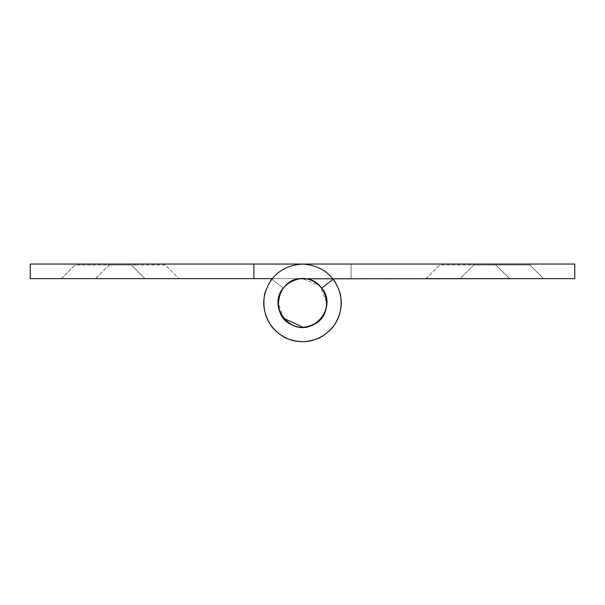 <?xml version="1.0" encoding="UTF-8"?>
<svg xmlns="http://www.w3.org/2000/svg" width="605" height="605" viewBox="0 0 605 605"><rect width="100%" height="100%" fill="white"/><g stroke="black" fill="none" stroke-linecap="round" stroke-linejoin="round"><path stroke-width="0.45" stroke-dasharray="3.02 2.27" d="M272.137 278.64L302.5 278.64L319.69 285.764L326.806 302.954C325.573 316.838 317.965 324.923 303.982 327.214L302.886 327.252M283.632 318.275L278.194 302.954C279.17 289.78 286.316 281.733 299.634 278.814M61.491 278.64L75.028 265.028L131.285 265.028L74.975 265.028L61.362 278.64L103.175 278.64L95.393 278.64L109.006 265.028L137.206 265.028L109.059 265.028L95.522 278.64L144.981 278.64L131.368 265.028L131.368 264.06L74.975 264.06L74.975 265.028L61.362 278.64L144.852 278.64L61.491 278.64L75.028 265.028L131.285 265.028L74.975 265.028L74.975 264.06L131.368 264.06L131.368 265.028L144.981 278.64L103.175 278.64M109.059 264.06L165.218 264.06L109.006 264.06L109.006 265.028M165.218 265.028L137.206 265.028L165.316 265.028L179.012 278.64L165.399 265.028L165.218 264.06M178.883 278.64L137.206 278.64M131.285 265.028L144.852 278.64L131.285 265.028M253.881 264.06L253.881 278.64L302.5 278.64C327.328 277.256 336.1 315.092 313.201 324.779C291.519 336.947 266.979 306.841 283.284 288.063L271.758 279.132C260.884 295.391 261.08 311.522 272.348 327.517C285.734 341.78 301.494 345.236 319.621 337.87C336.539 328.054 343.466 313.481 340.388 294.166C334.641 275.464 322.019 265.429 302.5 264.06C322.019 265.429 334.641 275.464 340.388 294.166C343.466 313.481 336.539 328.054 319.621 337.87C301.494 345.236 285.734 341.78 272.348 327.517C261.08 311.522 260.884 295.391 271.758 279.132L283.284 288.063C266.979 306.841 291.519 336.947 313.201 324.779C336.1 315.092 327.328 277.256 302.5 278.64L30.25 278.64L30.25 264.06L253.881 264.06L253.881 278.64L253.881 264.06L253.881 278.64L253.881 264.06L302.5 264.06L253.881 264.06M253.881 278.64L351.119 278.64L351.119 264.06L351.119 278.64L302.5 278.64L351.119 278.64L351.119 264.06L302.5 264.06L351.119 264.06L302.5 264.06L351.119 264.06L351.119 278.64L302.5 278.64C277.672 277.256 268.9 315.092 291.799 324.779C313.481 336.947 338.021 306.841 321.716 288.063L333.242 279.132C344.116 295.391 343.92 311.522 332.652 327.517C319.266 341.78 303.506 345.236 285.378 337.87C268.461 328.054 261.534 313.481 264.612 294.166C270.359 275.464 282.981 265.429 302.5 264.06C282.981 265.429 270.359 275.464 264.612 294.166C261.534 313.481 268.461 328.054 285.378 337.87C303.506 345.236 319.266 341.78 332.652 327.517C343.92 311.522 344.116 295.391 333.242 279.132C344.116 295.391 343.92 311.522 332.652 327.517C319.266 341.78 303.506 345.236 285.378 337.87C268.461 328.054 261.534 313.481 264.612 294.166C270.359 275.464 282.981 265.429 302.5 264.06C322.019 265.429 334.641 275.464 340.388 294.166C343.466 313.481 336.539 328.054 319.621 337.87C301.494 345.236 285.734 341.78 272.348 327.517C261.08 311.522 260.884 295.391 271.758 279.132M501.825 265.028L473.632 265.028L460.019 278.64L543.638 278.64L530.025 265.028L530.025 264.06L473.632 264.06L473.632 265.028L460.019 278.64L501.825 278.64L460.148 278.64L473.685 265.028L529.935 265.028L473.632 265.028L473.632 264.06L530.025 264.06L439.601 264.06L439.601 265.028L425.988 278.64L467.794 278.64L460.148 278.64L473.685 265.028L501.825 265.028M530.025 264.06L530.025 265.028L543.638 278.64L529.935 265.028L543.509 278.64L501.825 278.64L509.607 278.64L495.994 265.028L495.994 264.06L439.601 264.06M426.117 278.64L439.654 265.028L495.903 265.028L439.601 265.028M439.654 264.06L495.805 264.06M467.794 278.64L509.478 278.64L495.805 265.028M543.509 278.64L501.825 278.64M321.716 288.063L333.242 279.132C344.116 295.391 343.92 311.522 332.652 327.517C319.266 341.78 303.506 345.236 285.378 337.87C268.461 328.054 261.534 313.481 264.612 294.166C270.359 275.464 282.981 265.429 302.5 264.06C282.981 265.429 270.359 275.464 264.612 294.166C261.534 313.481 268.461 328.054 285.378 337.87C303.506 345.236 319.266 341.78 332.652 327.517C343.92 311.522 344.116 295.391 333.242 279.132L321.716 288.063C338.021 306.841 313.481 336.947 291.799 324.779C268.9 315.092 277.672 277.256 302.5 278.64L574.75 278.64L574.75 264.06"/><path stroke-width="0.91" d="M299.634 278.814C312.135 275.94 328.046 289.644 326.806 302.954C325.573 316.838 317.965 324.923 303.982 327.214C291.739 329.211 276.999 315.636 278.194 302.954C279.17 289.78 286.316 281.733 299.634 278.814L574.75 278.64L574.75 264.06L253.881 264.06L253.881 278.64L272.137 278.64M302.886 327.252L283.632 318.275M137.206 278.64L178.883 278.64M103.175 278.64L61.491 278.64M271.758 279.132C260.884 295.391 261.08 311.522 272.348 327.517C285.734 341.78 301.494 345.236 319.621 337.87C336.539 328.054 343.466 313.481 340.388 294.166C334.641 275.464 322.019 265.429 302.5 264.06L30.25 264.06L30.25 278.64L253.881 278.64M283.284 288.063C266.979 306.841 291.519 336.947 313.201 324.779C336.1 315.092 327.328 277.256 302.5 278.64C327.328 277.256 336.1 315.092 313.201 324.779C291.519 336.947 266.979 306.841 283.284 288.063M467.794 278.64L543.509 278.64M501.825 278.64L426.117 278.64M439.601 264.06L302.5 264.06C282.981 265.429 270.359 275.464 264.612 294.166C261.534 313.481 268.461 328.054 285.378 337.87C303.506 345.236 319.266 341.78 332.652 327.517C343.92 311.522 344.116 295.391 333.242 279.132L321.716 288.063C338.021 306.841 313.481 336.947 291.799 324.779C268.9 315.092 277.672 277.256 302.5 278.64C277.672 277.256 268.9 315.092 291.799 324.779C313.481 336.947 338.021 306.841 321.716 288.063C338.021 306.841 313.481 336.947 291.799 324.779C268.9 315.092 277.672 277.256 302.5 278.64C277.672 277.256 268.9 315.092 291.799 324.779C313.481 336.947 338.021 306.841 321.716 288.063M574.75 264.06L530.025 264.06"/></g></svg>

